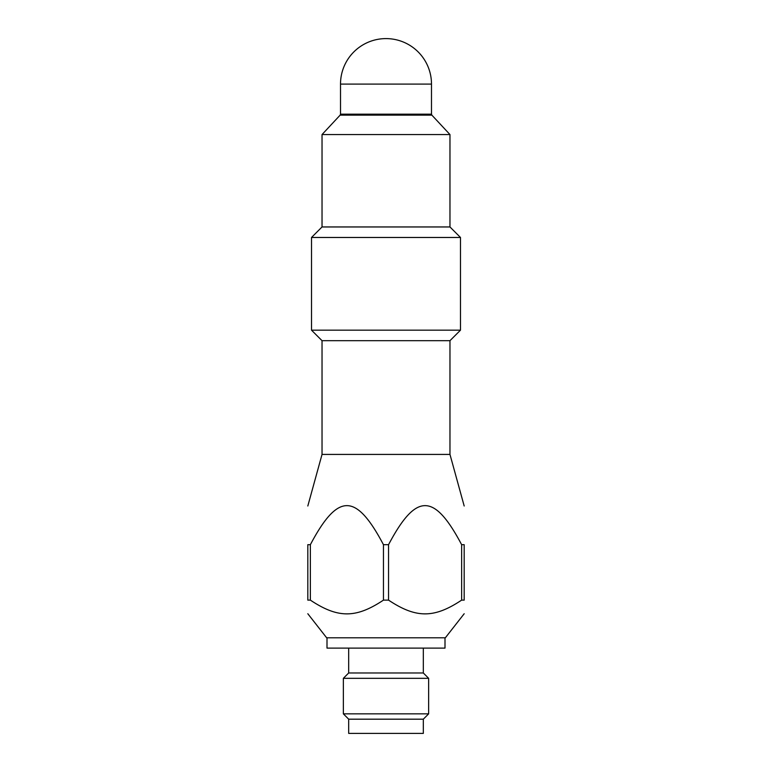 <?xml version="1.0" encoding="UTF-8"?>
<svg xmlns="http://www.w3.org/2000/svg" width="772" height="772" viewBox="0 0 772 772"><rect width="100%" height="100%" fill="white"/><g stroke="black" fill="none" stroke-linecap="round" stroke-linejoin="round"><path stroke-width="1.16" d="M431.49 84.09A45.49 45.49 0 0 0 386 38.6A45.49 45.49 0 0 0 340.51 84.09L340.51 114.179L431.49 114.179L431.49 84.09L340.51 84.09M386 226.958L449.97 226.958L460.488 237.477L311.512 237.477L322.03 226.958L386 226.958M322.03 134.56L340.124 115.144L431.876 115.144L449.97 134.56L322.03 134.56L322.03 226.958M327 637.797L327 648.104L445 648.104L445 637.797M348.683 648.104L348.683 672.981L423.317 672.981L423.317 648.104M423.317 719.186L423.317 733.4L348.683 733.4L348.683 719.186L423.317 719.186L428.643 713.849L343.357 713.849L343.357 678.318L428.643 678.318L428.643 713.849M449.97 340.684L449.97 454.418L322.03 454.418L322.03 340.684L449.97 340.684L460.488 330.165L311.512 330.165L311.512 237.477M310.363 544.685L307.816 544.685C307.816 492.623 307.816 492.623 307.816 544.685C307.816 492.623 307.816 492.623 307.816 544.685L307.816 600.124L310.363 600.124L310.363 544.685C337.904 492.623 355.911 492.623 383.452 544.685L388.548 544.685C416.089 492.623 434.096 492.623 461.637 544.685L464.184 544.685C464.184 492.623 464.184 492.623 464.184 544.685C464.184 492.623 464.184 492.623 464.184 544.685L464.184 600.124C464.184 618.449 464.184 618.449 464.184 600.124C464.184 618.449 464.184 618.449 464.184 600.124L461.637 600.124C434.096 618.449 416.089 618.449 388.548 600.124L388.548 544.685M307.816 613.74L326.652 637.797L445.347 637.797L464.184 613.74M383.452 544.685L383.452 600.124L388.548 600.124M461.637 544.685L461.637 600.124M307.816 600.124C307.816 618.449 307.816 618.449 307.816 600.124C307.816 618.449 307.816 618.449 307.816 600.124M383.452 600.124C355.911 618.449 337.904 618.449 310.363 600.124M449.97 134.56L449.97 226.958M431.876 115.144L431.49 114.179M340.124 115.144L340.51 114.179M348.683 719.186L343.357 713.849M348.683 672.981L343.357 678.318M423.317 672.981L428.643 678.318M460.488 330.165L460.488 237.477M322.03 340.684L311.512 330.165M322.03 454.418L307.816 505.998M449.97 454.418L464.184 505.998"/></g></svg>
